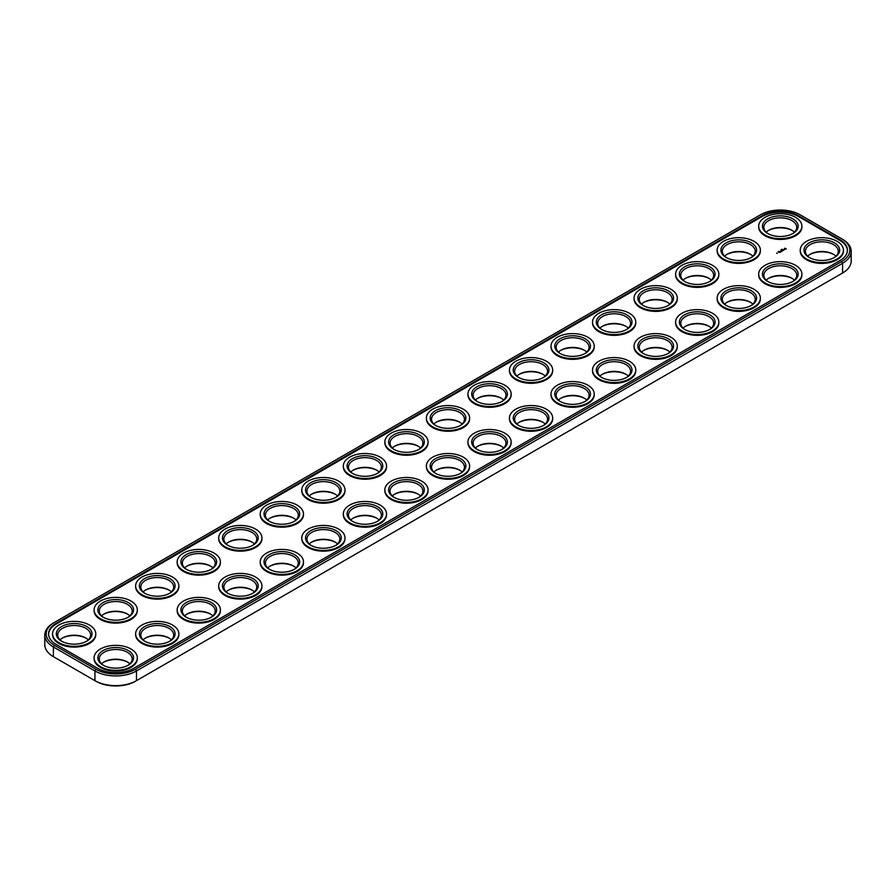 <?xml version="1.0" encoding="UTF-8"?>
<svg xmlns="http://www.w3.org/2000/svg" width="896" height="896" viewBox="0 0 896 896"><rect width="100%" height="100%" fill="white"/><g stroke="black" fill="none" stroke-linecap="round" stroke-linejoin="round"><path stroke-width="1.34" d="M760.525 214.76L54.398 622.44A27.966 16.139 0 0 0 54.398 645.266L95.939 669.245A27.966 16.139 0 0 0 135.475 669.245L841.602 261.576A27.966 16.139 0 0 0 841.602 238.739L800.061 214.76A27.966 16.139 0 0 0 760.525 214.76M54.398 622.44L53.402 623.011A29.366 16.957 0 0 0 44.8 635.006L44.8 644.694A29.366 16.957 0 0 0 53.402 656.678L94.942 680.658A29.366 16.957 0 0 0 136.472 680.658L842.598 272.989A29.366 16.957 0 0 0 851.2 260.994L851.2 251.306A29.366 16.957 0 0 0 842.598 239.322L841.602 238.739M44.8 635.006A29.366 16.957 0 0 0 53.402 646.99L94.942 670.97A29.366 16.957 0 0 0 136.472 670.97L842.598 263.301A29.366 16.957 0 0 0 851.2 251.306M841.602 273.56L841.602 273.56A27.966 16.139 0 0 0 841.624 273.549L842.598 272.989L841.602 273.56M95.939 669.245L94.942 670.97L94.942 680.658L95.939 681.24A27.966 16.139 0 0 0 135.475 681.24L136.472 680.658L135.475 681.24M103.6 662.245A17.853 10.315 180 0 1 111.082 659.87A17.853 10.315 180 0 1 127.814 662.245M145.141 638.266A17.853 10.315 180 0 1 152.622 635.88A17.853 10.315 180 0 1 169.355 638.266M186.67 614.286A17.853 10.315 180 0 1 194.163 611.901A17.853 10.315 180 0 1 210.885 614.286M269.741 566.317A17.853 10.315 180 0 1 277.234 563.942A17.853 10.315 180 0 1 293.966 566.317M311.282 542.338A17.853 10.315 180 0 1 318.763 539.963A17.853 10.315 180 0 1 335.496 542.338M311.282 494.379A17.853 10.315 180 0 1 318.763 491.994A17.853 10.315 180 0 1 335.496 494.379M269.741 518.358A17.853 10.315 180 0 1 277.234 515.984A17.853 10.315 180 0 1 293.966 518.358M228.211 542.338A17.853 10.315 180 0 1 235.693 539.963A17.853 10.315 180 0 1 252.426 542.338M186.67 566.317A17.853 10.315 180 0 1 194.163 563.942A17.853 10.315 180 0 1 210.885 566.317M145.141 590.307A17.853 10.315 180 0 1 152.622 587.922A17.853 10.315 180 0 1 169.355 590.307M103.6 614.286A17.853 10.315 180 0 1 111.082 611.901A17.853 10.315 180 0 1 127.814 614.286M62.059 638.266A17.853 10.315 180 0 1 69.552 635.88A17.853 10.315 180 0 1 86.274 638.266M228.211 590.307A17.853 10.315 180 0 1 235.693 587.922A17.853 10.315 180 0 1 252.426 590.307M352.822 518.358A17.853 10.315 180 0 1 360.304 515.984A17.853 10.315 180 0 1 377.037 518.358M685.115 326.514A17.853 10.315 180 0 1 692.597 324.128A17.853 10.315 180 0 1 709.33 326.514M643.574 350.493A17.853 10.315 180 0 1 651.056 348.118A17.853 10.315 180 0 1 667.789 350.493M643.574 302.534A17.853 10.315 180 0 1 651.056 300.149A17.853 10.315 180 0 1 667.789 302.534M602.034 326.514A17.853 10.315 180 0 1 609.526 324.128A17.853 10.315 180 0 1 626.259 326.514M352.822 470.4A17.853 10.315 180 0 1 360.304 468.014A17.853 10.315 180 0 1 377.037 470.4M394.352 494.379A17.853 10.315 180 0 1 401.845 491.994A17.853 10.315 180 0 1 418.566 494.379M726.645 254.565A17.853 10.315 180 0 1 734.138 252.19A17.853 10.315 180 0 1 750.859 254.565M726.645 302.534A17.853 10.315 180 0 1 734.138 300.149A17.853 10.315 180 0 1 750.859 302.534M768.186 278.555A17.853 10.315 180 0 1 775.667 276.17A17.853 10.315 180 0 1 792.4 278.555M768.186 230.586A17.853 10.315 180 0 1 775.667 228.211A17.853 10.315 180 0 1 792.4 230.586M560.504 350.493A17.853 10.315 180 0 1 567.986 348.118A17.853 10.315 180 0 1 584.718 350.493M685.115 278.555A17.853 10.315 180 0 1 692.597 276.17A17.853 10.315 180 0 1 709.33 278.555M809.726 254.565A17.853 10.315 180 0 1 817.208 252.19A17.853 10.315 180 0 1 833.941 254.565M602.034 374.472A17.853 10.315 180 0 1 609.526 372.098A17.853 10.315 180 0 1 626.259 374.472M560.504 398.451A17.853 10.315 180 0 1 567.986 396.077A17.853 10.315 180 0 1 584.718 398.451M518.963 422.442A17.853 10.315 180 0 1 526.456 420.056A17.853 10.315 180 0 1 543.178 422.442M394.352 446.421A17.853 10.315 180 0 1 401.845 444.035A17.853 10.315 180 0 1 418.566 446.421M435.893 422.442A17.853 10.315 180 0 1 443.374 420.056A17.853 10.315 180 0 1 460.107 422.442M477.434 398.451A17.853 10.315 180 0 1 484.915 396.077A17.853 10.315 180 0 1 501.648 398.451M518.963 374.472A17.853 10.315 180 0 1 526.456 372.098A17.853 10.315 180 0 1 543.178 374.472M477.434 446.421A17.853 10.315 180 0 1 484.915 444.035A17.853 10.315 180 0 1 501.648 446.421M435.893 470.4A17.853 10.315 180 0 1 443.374 468.014A17.853 10.315 180 0 1 460.107 470.4M839.944 239.702L798.403 215.723A25.614 14.784 0 0 0 762.182 215.723L56.056 623.392A25.614 14.784 0 0 0 48.563 633.853A25.614 14.784 0 0 0 56.056 644.302L97.597 668.293A25.614 14.784 0 0 0 133.818 668.293L839.944 260.613A25.614 14.784 0 0 0 847.437 250.152A25.614 14.784 0 0 0 839.944 239.702L839.944 240.464A25.614 14.784 0 0 1 847.437 250.544M101.562 663.824A16.453 9.498 180 0 1 104.082 661.954A16.453 9.498 180 0 1 111.451 659.501A16.453 9.498 180 0 1 127.333 661.954A16.453 9.498 180 0 1 129.853 663.824M143.102 639.845A16.453 9.498 180 0 1 145.611 637.974A16.453 9.498 180 0 1 152.992 635.522A16.453 9.498 180 0 1 168.874 637.974A16.453 9.498 180 0 1 171.394 639.845M184.632 615.866A16.453 9.498 180 0 1 187.152 613.995A16.453 9.498 180 0 1 194.522 611.542A16.453 9.498 180 0 1 210.414 613.995A16.453 9.498 180 0 1 212.923 615.866M267.702 567.907A16.453 9.498 180 0 1 270.222 566.037A16.453 9.498 180 0 1 277.592 563.573A16.453 9.498 180 0 1 293.485 566.037A16.453 9.498 180 0 1 296.005 567.907M309.243 543.928A16.453 9.498 180 0 1 311.763 542.058A16.453 9.498 180 0 1 319.133 539.594A16.453 9.498 180 0 1 335.026 542.058A16.453 9.498 180 0 1 337.534 543.928M309.243 495.958A16.453 9.498 180 0 1 311.763 494.088A16.453 9.498 180 0 1 319.133 491.635A16.453 9.498 180 0 1 335.026 494.088A16.453 9.498 180 0 1 337.534 495.958M267.702 519.938A16.453 9.498 180 0 1 270.222 518.067A16.453 9.498 180 0 1 277.592 515.614A16.453 9.498 180 0 1 293.485 518.067A16.453 9.498 180 0 1 296.005 519.938M226.173 543.928A16.453 9.498 180 0 1 228.682 542.058A16.453 9.498 180 0 1 236.062 539.594A16.453 9.498 180 0 1 251.944 542.058A16.453 9.498 180 0 1 254.464 543.928M184.632 567.907A16.453 9.498 180 0 1 187.152 566.037A16.453 9.498 180 0 1 194.522 563.573A16.453 9.498 180 0 1 210.414 566.037A16.453 9.498 180 0 1 212.923 567.907M143.102 591.886A16.453 9.498 180 0 1 145.611 590.016A16.453 9.498 180 0 1 152.992 587.552A16.453 9.498 180 0 1 168.874 590.016A16.453 9.498 180 0 1 171.394 591.886M101.562 615.866A16.453 9.498 180 0 1 104.082 613.995A16.453 9.498 180 0 1 111.451 611.542A16.453 9.498 180 0 1 127.333 613.995A16.453 9.498 180 0 1 129.853 615.866M60.021 639.845A16.453 9.498 180 0 1 62.541 637.974A16.453 9.498 180 0 1 69.91 635.522A16.453 9.498 180 0 1 85.803 637.974A16.453 9.498 180 0 1 88.312 639.845M226.173 591.886A16.453 9.498 180 0 1 228.682 590.016A16.453 9.498 180 0 1 236.062 587.552A16.453 9.498 180 0 1 251.944 590.016A16.453 9.498 180 0 1 254.464 591.886M350.784 519.938A16.453 9.498 180 0 1 353.293 518.067A16.453 9.498 180 0 1 360.674 515.614A16.453 9.498 180 0 1 376.555 518.067A16.453 9.498 180 0 1 379.075 519.938M683.077 328.093A16.453 9.498 180 0 1 685.586 326.222A16.453 9.498 180 0 1 692.966 323.77A16.453 9.498 180 0 1 708.848 326.222A16.453 9.498 180 0 1 711.368 328.093M641.536 352.072A16.453 9.498 180 0 1 644.056 350.202A16.453 9.498 180 0 1 651.426 347.749A16.453 9.498 180 0 1 667.318 350.202A16.453 9.498 180 0 1 669.827 352.072M641.536 304.114A16.453 9.498 180 0 1 644.056 302.243A16.453 9.498 180 0 1 651.426 299.79A16.453 9.498 180 0 1 667.318 302.243A16.453 9.498 180 0 1 669.827 304.114M599.995 328.093A16.453 9.498 180 0 1 602.515 326.222A16.453 9.498 180 0 1 609.885 323.77A16.453 9.498 180 0 1 625.778 326.222A16.453 9.498 180 0 1 628.298 328.093M350.784 471.979A16.453 9.498 180 0 1 353.293 470.109A16.453 9.498 180 0 1 360.674 467.656A16.453 9.498 180 0 1 376.555 470.109A16.453 9.498 180 0 1 379.075 471.979M392.314 495.958A16.453 9.498 180 0 1 394.834 494.088A16.453 9.498 180 0 1 402.203 491.635A16.453 9.498 180 0 1 418.096 494.088A16.453 9.498 180 0 1 420.605 495.958M724.606 256.155A16.453 9.498 180 0 1 727.126 254.285A16.453 9.498 180 0 1 734.496 251.821A16.453 9.498 180 0 1 750.389 254.285A16.453 9.498 180 0 1 752.898 256.155M724.606 304.114A16.453 9.498 180 0 1 727.126 302.243A16.453 9.498 180 0 1 734.496 299.79A16.453 9.498 180 0 1 750.389 302.243A16.453 9.498 180 0 1 752.898 304.114M766.147 280.134A16.453 9.498 180 0 1 768.667 278.264A16.453 9.498 180 0 1 776.037 275.8A16.453 9.498 180 0 1 791.918 278.264A16.453 9.498 180 0 1 794.438 280.134M766.147 232.176A16.453 9.498 180 0 1 768.667 230.306A16.453 9.498 180 0 1 776.037 227.842A16.453 9.498 180 0 1 791.918 230.306A16.453 9.498 180 0 1 794.438 232.176M558.466 352.072A16.453 9.498 180 0 1 560.974 350.202A16.453 9.498 180 0 1 568.355 347.749A16.453 9.498 180 0 1 584.237 350.202A16.453 9.498 180 0 1 586.757 352.072M683.077 280.134A16.453 9.498 180 0 1 685.586 278.264A16.453 9.498 180 0 1 692.966 275.8A16.453 9.498 180 0 1 708.848 278.264A16.453 9.498 180 0 1 711.368 280.134M807.688 256.155A16.453 9.498 180 0 1 810.197 254.285A16.453 9.498 180 0 1 817.578 251.821A16.453 9.498 180 0 1 833.459 254.285A16.453 9.498 180 0 1 835.979 256.155M599.995 376.062A16.453 9.498 180 0 1 602.515 374.192A16.453 9.498 180 0 1 609.885 371.728A16.453 9.498 180 0 1 625.778 374.192A16.453 9.498 180 0 1 628.298 376.062M558.466 400.042A16.453 9.498 180 0 1 560.974 398.171A16.453 9.498 180 0 1 568.355 395.707A16.453 9.498 180 0 1 584.237 398.171A16.453 9.498 180 0 1 586.757 400.042M516.925 424.021A16.453 9.498 180 0 1 519.445 422.15A16.453 9.498 180 0 1 526.814 419.686A16.453 9.498 180 0 1 542.707 422.15A16.453 9.498 180 0 1 545.216 424.021M392.314 448A16.453 9.498 180 0 1 394.834 446.13A16.453 9.498 180 0 1 402.203 443.677A16.453 9.498 180 0 1 418.096 446.13A16.453 9.498 180 0 1 420.605 448M433.854 424.021A16.453 9.498 180 0 1 436.374 422.15A16.453 9.498 180 0 1 443.744 419.686A16.453 9.498 180 0 1 459.626 422.15A16.453 9.498 180 0 1 462.146 424.021M475.395 400.042A16.453 9.498 180 0 1 477.904 398.171A16.453 9.498 180 0 1 485.285 395.707A16.453 9.498 180 0 1 501.166 398.171A16.453 9.498 180 0 1 503.686 400.042M516.925 376.062A16.453 9.498 180 0 1 519.445 374.192A16.453 9.498 180 0 1 526.814 371.728A16.453 9.498 180 0 1 542.707 374.192A16.453 9.498 180 0 1 545.216 376.062M475.395 448A16.453 9.498 180 0 1 477.904 446.13A16.453 9.498 180 0 1 485.285 443.677A16.453 9.498 180 0 1 501.166 446.13A16.453 9.498 180 0 1 503.686 448M433.854 471.979A16.453 9.498 180 0 1 436.374 470.109A16.453 9.498 180 0 1 443.744 467.656A16.453 9.498 180 0 1 459.626 470.109A16.453 9.498 180 0 1 462.146 471.979M798.403 215.723L798.403 216.485L839.944 240.464M798.403 216.485A25.614 14.784 0 0 0 762.182 216.485L56.056 624.165A25.614 14.784 0 0 0 48.563 634.234M103.6 665.414A16.453 9.498 180 0 1 99.254 658.986A16.453 9.498 180 0 1 111.451 649.813A16.453 9.498 180 0 1 132.16 658.986A16.453 9.498 180 0 1 127.814 665.414M145.141 641.435A16.453 9.498 180 0 1 140.795 635.006A16.453 9.498 180 0 1 152.992 625.834A16.453 9.498 180 0 1 173.69 635.006A16.453 9.498 180 0 1 169.355 641.435M186.67 617.445A16.453 9.498 180 0 1 182.336 611.027A16.453 9.498 180 0 1 194.522 601.854A16.453 9.498 180 0 1 215.23 611.027A16.453 9.498 180 0 1 210.885 617.445M269.741 569.486A16.453 9.498 180 0 1 265.406 563.058A16.453 9.498 180 0 1 277.592 553.885A16.453 9.498 180 0 1 298.301 563.058A16.453 9.498 180 0 1 293.966 569.486M311.282 545.507A16.453 9.498 180 0 1 306.947 539.078A16.453 9.498 180 0 1 319.133 529.906A16.453 9.498 180 0 1 339.842 539.078A16.453 9.498 180 0 1 335.496 545.507M311.282 497.549A16.453 9.498 180 0 1 306.947 491.12A16.453 9.498 180 0 1 319.133 481.947A16.453 9.498 180 0 1 339.842 491.12A16.453 9.498 180 0 1 335.496 497.549M269.741 521.528A16.453 9.498 180 0 1 265.406 515.099A16.453 9.498 180 0 1 277.592 505.926A16.453 9.498 180 0 1 298.301 515.099A16.453 9.498 180 0 1 293.966 521.528M228.211 545.507A16.453 9.498 180 0 1 223.866 539.078A16.453 9.498 180 0 1 236.062 529.906A16.453 9.498 180 0 1 256.76 539.078A16.453 9.498 180 0 1 252.426 545.507M186.67 569.486A16.453 9.498 180 0 1 182.336 563.058A16.453 9.498 180 0 1 194.522 553.885A16.453 9.498 180 0 1 215.23 563.058A16.453 9.498 180 0 1 210.885 569.486M145.141 593.466A16.453 9.498 180 0 1 140.795 587.037A16.453 9.498 180 0 1 152.992 577.864A16.453 9.498 180 0 1 173.69 587.037A16.453 9.498 180 0 1 169.355 593.466M103.6 617.445A16.453 9.498 180 0 1 99.254 611.027A16.453 9.498 180 0 1 111.451 601.854A16.453 9.498 180 0 1 132.16 611.027A16.453 9.498 180 0 1 127.814 617.445M62.059 641.435A16.453 9.498 180 0 1 57.725 635.006A16.453 9.498 180 0 1 69.91 625.834A16.453 9.498 180 0 1 90.619 635.006A16.453 9.498 180 0 1 86.274 641.435M228.211 593.466A16.453 9.498 180 0 1 223.866 587.037A16.453 9.498 180 0 1 236.062 577.864A16.453 9.498 180 0 1 256.76 587.037A16.453 9.498 180 0 1 252.426 593.466M352.822 521.528A16.453 9.498 180 0 1 348.477 515.099A16.453 9.498 180 0 1 360.674 505.926A16.453 9.498 180 0 1 381.371 515.099A16.453 9.498 180 0 1 377.037 521.528M685.115 329.683A16.453 9.498 180 0 1 680.77 323.254A16.453 9.498 180 0 1 692.966 314.082A16.453 9.498 180 0 1 713.664 323.254A16.453 9.498 180 0 1 709.33 329.683M643.574 353.662A16.453 9.498 180 0 1 639.24 347.234A16.453 9.498 180 0 1 651.426 338.061A16.453 9.498 180 0 1 672.134 347.234A16.453 9.498 180 0 1 667.789 353.662M643.574 305.693A16.453 9.498 180 0 1 639.24 299.275A16.453 9.498 180 0 1 651.426 290.102A16.453 9.498 180 0 1 672.134 299.275A16.453 9.498 180 0 1 667.789 305.693M602.034 329.683A16.453 9.498 180 0 1 597.699 323.254A16.453 9.498 180 0 1 609.885 314.082A16.453 9.498 180 0 1 630.594 323.254A16.453 9.498 180 0 1 626.259 329.683M352.822 473.558A16.453 9.498 180 0 1 348.477 467.141A16.453 9.498 180 0 1 360.674 457.968A16.453 9.498 180 0 1 381.371 467.141A16.453 9.498 180 0 1 377.037 473.558M394.352 497.549A16.453 9.498 180 0 1 390.018 491.12A16.453 9.498 180 0 1 402.203 481.947A16.453 9.498 180 0 1 422.912 491.12A16.453 9.498 180 0 1 418.566 497.549M726.645 257.734A16.453 9.498 180 0 1 722.31 251.306A16.453 9.498 180 0 1 734.496 242.133A16.453 9.498 180 0 1 755.205 251.306A16.453 9.498 180 0 1 750.859 257.734M726.645 305.693A16.453 9.498 180 0 1 722.31 299.275A16.453 9.498 180 0 1 734.496 290.102A16.453 9.498 180 0 1 755.205 299.275A16.453 9.498 180 0 1 750.859 305.693M768.186 281.714A16.453 9.498 180 0 1 763.84 275.285A16.453 9.498 180 0 1 776.037 266.112A16.453 9.498 180 0 1 796.746 275.285A16.453 9.498 180 0 1 792.4 281.714M768.186 233.755A16.453 9.498 180 0 1 763.84 227.326A16.453 9.498 180 0 1 776.037 218.154A16.453 9.498 180 0 1 796.746 227.326A16.453 9.498 180 0 1 792.4 233.755M560.504 353.662A16.453 9.498 180 0 1 556.158 347.234A16.453 9.498 180 0 1 568.355 338.061A16.453 9.498 180 0 1 589.053 347.234A16.453 9.498 180 0 1 584.718 353.662M685.115 281.714A16.453 9.498 180 0 1 680.77 275.285A16.453 9.498 180 0 1 692.966 266.112A16.453 9.498 180 0 1 713.664 275.285A16.453 9.498 180 0 1 709.33 281.714M809.726 257.734A16.453 9.498 180 0 1 805.381 251.306A16.453 9.498 180 0 1 817.578 242.133A16.453 9.498 180 0 1 838.275 251.306A16.453 9.498 180 0 1 833.941 257.734M602.034 377.642A16.453 9.498 180 0 1 597.699 371.213A16.453 9.498 180 0 1 609.885 362.04A16.453 9.498 180 0 1 630.594 371.213A16.453 9.498 180 0 1 626.259 377.642M560.504 401.621A16.453 9.498 180 0 1 556.158 395.192A16.453 9.498 180 0 1 568.355 386.019A16.453 9.498 180 0 1 589.053 395.192A16.453 9.498 180 0 1 584.718 401.621M518.963 425.6A16.453 9.498 180 0 1 514.629 419.171A16.453 9.498 180 0 1 526.814 409.998A16.453 9.498 180 0 1 547.523 419.171A16.453 9.498 180 0 1 543.178 425.6M394.352 449.579A16.453 9.498 180 0 1 390.018 443.15A16.453 9.498 180 0 1 402.203 433.989A16.453 9.498 180 0 1 422.912 443.15A16.453 9.498 180 0 1 418.566 449.579M435.893 425.6A16.453 9.498 180 0 1 431.547 419.171A16.453 9.498 180 0 1 443.744 409.998A16.453 9.498 180 0 1 464.453 419.171A16.453 9.498 180 0 1 460.107 425.6M477.434 401.621A16.453 9.498 180 0 1 473.088 395.192A16.453 9.498 180 0 1 485.285 386.019A16.453 9.498 180 0 1 505.982 395.192A16.453 9.498 180 0 1 501.648 401.621M518.963 377.642A16.453 9.498 180 0 1 514.629 371.213A16.453 9.498 180 0 1 526.814 362.04A16.453 9.498 180 0 1 547.523 371.213A16.453 9.498 180 0 1 543.178 377.642M477.434 449.579A16.453 9.498 180 0 1 473.088 443.15A16.453 9.498 180 0 1 485.285 433.989A16.453 9.498 180 0 1 505.982 443.15A16.453 9.498 180 0 1 501.648 449.579M435.893 473.558A16.453 9.498 180 0 1 431.547 467.141A16.453 9.498 180 0 1 443.744 457.968A16.453 9.498 180 0 1 464.453 467.141A16.453 9.498 180 0 1 460.107 473.558M801.898 226.565A21.616 12.477 180 0 1 801.909 226.946A21.616 12.477 180 0 1 780.293 239.422A21.616 12.477 180 0 1 758.677 226.946A21.616 12.477 180 0 1 758.688 226.565M760.368 250.544A21.616 12.477 180 0 1 760.368 250.925A21.616 12.477 180 0 1 738.752 263.402A21.616 12.477 180 0 1 717.136 250.925A21.616 12.477 180 0 1 717.147 250.544M718.827 274.523A21.616 12.477 180 0 1 718.838 274.904A21.616 12.477 180 0 1 697.222 287.381A21.616 12.477 180 0 1 675.606 274.904A21.616 12.477 180 0 1 675.618 274.523M677.286 298.502A21.616 12.477 180 0 1 677.298 298.883A21.616 12.477 180 0 1 655.682 311.371A21.616 12.477 180 0 1 634.066 298.883A21.616 12.477 180 0 1 634.077 298.502M635.757 322.482A21.616 12.477 180 0 1 635.768 322.862A21.616 12.477 180 0 1 614.141 335.35A21.616 12.477 180 0 1 592.525 322.862A21.616 12.477 180 0 1 592.536 322.482M594.216 346.461A21.616 12.477 180 0 1 594.227 346.853A21.616 12.477 180 0 1 572.611 359.33A21.616 12.477 180 0 1 550.995 346.853A21.616 12.477 180 0 1 551.006 346.461M552.675 370.451A21.616 12.477 180 0 1 552.686 370.832A21.616 12.477 180 0 1 531.07 383.309A21.616 12.477 180 0 1 509.454 370.832A21.616 12.477 180 0 1 509.466 370.451M511.146 394.43A21.616 12.477 180 0 1 511.157 394.811A21.616 12.477 180 0 1 489.541 407.288A21.616 12.477 180 0 1 467.925 394.811A21.616 12.477 180 0 1 467.925 394.43M469.605 418.41A21.616 12.477 180 0 1 469.616 418.79A21.616 12.477 180 0 1 448 431.267A21.616 12.477 180 0 1 426.384 418.79A21.616 12.477 180 0 1 426.395 418.41M781.838 249.346L782.432 249.379L781.838 249.301M781.648 249.648L781.01 249.749L781.648 249.85M778.154 251.429L778.758 251.53L778.176 251.384M428.075 442.389A21.616 12.477 180 0 1 428.075 442.77A21.616 12.477 180 0 1 406.459 455.258A21.616 12.477 180 0 1 384.843 442.77A21.616 12.477 180 0 1 384.854 442.389M386.534 466.368A21.616 12.477 180 0 1 386.546 466.749A21.616 12.477 180 0 1 364.93 479.237A21.616 12.477 180 0 1 343.314 466.749A21.616 12.477 180 0 1 343.325 466.368M344.994 490.347A21.616 12.477 180 0 1 345.005 490.739A21.616 12.477 180 0 1 323.389 503.216A21.616 12.477 180 0 1 301.773 490.739A21.616 12.477 180 0 1 301.784 490.347M303.464 514.326A21.616 12.477 180 0 1 303.475 514.718A21.616 12.477 180 0 1 281.859 527.195A21.616 12.477 180 0 1 260.232 514.718A21.616 12.477 180 0 1 260.243 514.326M261.923 538.317A21.616 12.477 180 0 1 261.934 538.698A21.616 12.477 180 0 1 240.318 551.174A21.616 12.477 180 0 1 218.702 538.698A21.616 12.477 180 0 1 218.714 538.317M220.382 562.296A21.616 12.477 180 0 1 220.394 562.677A21.616 12.477 180 0 1 198.778 575.154A21.616 12.477 180 0 1 177.162 562.677A21.616 12.477 180 0 1 177.173 562.296M178.853 586.275A21.616 12.477 180 0 1 178.864 586.656A21.616 12.477 180 0 1 157.248 599.133A21.616 12.477 180 0 1 135.632 586.656A21.616 12.477 180 0 1 135.632 586.275M137.312 610.254A21.616 12.477 180 0 1 137.323 610.635A21.616 12.477 180 0 1 115.707 623.123A21.616 12.477 180 0 1 94.091 610.635A21.616 12.477 180 0 1 94.102 610.254M95.782 634.234A21.616 12.477 180 0 1 95.782 634.614A21.616 12.477 180 0 1 74.166 647.102A21.616 12.477 180 0 1 52.55 634.614A21.616 12.477 180 0 1 52.562 634.234M786.206 248.808L784.213 249.088L784.795 248.192L786.24 248.954M783.35 249.76L784.392 249.704L783.35 249.85M782.6 249.894L783.709 250.186L782.6 250.006M777.302 253.12L776.608 253.187L777.302 253.243M782.051 250.197L782.869 250.667L782.051 250.32M781.155 251.07L782.074 251.126L780.45 251.07L781.312 251.597M781.043 251.72L780.136 251.776L781.043 251.776M779.475 251.698L780.282 252.157L779.475 251.81M779.968 252.347L778.546 252.224L779.968 252.403M843.438 250.544A21.616 12.477 180 0 1 843.45 250.925A21.616 12.477 180 0 1 821.834 263.402A21.616 12.477 180 0 1 800.218 250.925A21.616 12.477 180 0 1 800.218 250.544M801.898 274.523A21.616 12.477 180 0 1 801.909 274.904A21.616 12.477 180 0 1 780.293 287.381A21.616 12.477 180 0 1 758.677 274.904A21.616 12.477 180 0 1 758.688 274.523M760.368 298.502A21.616 12.477 180 0 1 760.368 298.883A21.616 12.477 180 0 1 738.752 311.371A21.616 12.477 180 0 1 717.136 298.883A21.616 12.477 180 0 1 717.147 298.502M718.827 322.482A21.616 12.477 180 0 1 718.838 322.862A21.616 12.477 180 0 1 697.222 335.35A21.616 12.477 180 0 1 675.606 322.862A21.616 12.477 180 0 1 675.618 322.482M677.286 346.461A21.616 12.477 180 0 1 677.298 346.853A21.616 12.477 180 0 1 655.682 359.33A21.616 12.477 180 0 1 634.066 346.853A21.616 12.477 180 0 1 634.077 346.461M635.757 370.451A21.616 12.477 180 0 1 635.768 370.832A21.616 12.477 180 0 1 614.141 383.309A21.616 12.477 180 0 1 592.525 370.832A21.616 12.477 180 0 1 592.536 370.451M594.216 394.43A21.616 12.477 180 0 1 594.227 394.811A21.616 12.477 180 0 1 572.611 407.288A21.616 12.477 180 0 1 550.995 394.811A21.616 12.477 180 0 1 551.006 394.43M552.675 418.41A21.616 12.477 180 0 1 552.686 418.79A21.616 12.477 180 0 1 531.07 431.267A21.616 12.477 180 0 1 509.454 418.79A21.616 12.477 180 0 1 509.466 418.41M511.146 442.389A21.616 12.477 180 0 1 511.157 442.77A21.616 12.477 180 0 1 489.541 455.258A21.616 12.477 180 0 1 467.925 442.77A21.616 12.477 180 0 1 467.925 442.389M469.605 466.368A21.616 12.477 180 0 1 469.616 466.749A21.616 12.477 180 0 1 448 479.237A21.616 12.477 180 0 1 426.384 466.749A21.616 12.477 180 0 1 426.395 466.368M428.075 490.347A21.616 12.477 180 0 1 428.075 490.739A21.616 12.477 180 0 1 406.459 503.216A21.616 12.477 180 0 1 384.843 490.739A21.616 12.477 180 0 1 384.854 490.347M386.534 514.326A21.616 12.477 180 0 1 386.546 514.718A21.616 12.477 180 0 1 364.93 527.195A21.616 12.477 180 0 1 343.314 514.718A21.616 12.477 180 0 1 343.325 514.326M344.994 538.317A21.616 12.477 180 0 1 345.005 538.698A21.616 12.477 180 0 1 323.389 551.174A21.616 12.477 180 0 1 301.773 538.698A21.616 12.477 180 0 1 301.784 538.317M303.464 562.296A21.616 12.477 180 0 1 303.475 562.677A21.616 12.477 180 0 1 281.859 575.154A21.616 12.477 180 0 1 260.232 562.677A21.616 12.477 180 0 1 260.243 562.296M261.923 586.275A21.616 12.477 180 0 1 261.934 586.656A21.616 12.477 180 0 1 240.318 599.133A21.616 12.477 180 0 1 218.702 586.656A21.616 12.477 180 0 1 218.714 586.275M220.382 610.254A21.616 12.477 180 0 1 220.394 610.635A21.616 12.477 180 0 1 198.778 623.123A21.616 12.477 180 0 1 177.162 610.635A21.616 12.477 180 0 1 177.173 610.254M178.853 634.234A21.616 12.477 180 0 1 178.864 634.614A21.616 12.477 180 0 1 157.248 647.102A21.616 12.477 180 0 1 135.632 634.614A21.616 12.477 180 0 1 135.632 634.234M137.312 658.213A21.616 12.477 180 0 1 137.323 658.605A21.616 12.477 180 0 1 115.707 671.082A21.616 12.477 180 0 1 94.091 658.605A21.616 12.477 180 0 1 94.102 658.213M111.082 647.875A17.853 10.315 180 0 1 131.174 652.68A17.853 10.315 180 0 1 128.33 665.123A17.853 10.315 180 0 1 103.085 665.123A17.853 10.315 180 0 1 111.082 647.875M152.622 623.896A17.853 10.315 180 0 1 172.704 628.701A17.853 10.315 180 0 1 169.87 641.144A17.853 10.315 180 0 1 144.614 641.144A17.853 10.315 180 0 1 152.622 623.896M194.163 599.917A17.853 10.315 180 0 1 214.245 604.722A17.853 10.315 180 0 1 211.411 617.165A17.853 10.315 180 0 1 186.155 617.165A17.853 10.315 180 0 1 194.163 599.917M277.234 551.947A17.853 10.315 180 0 1 297.315 556.752A17.853 10.315 180 0 1 294.482 569.195A17.853 10.315 180 0 1 269.226 569.195A17.853 10.315 180 0 1 277.234 551.947M318.763 527.968A17.853 10.315 180 0 1 338.856 532.773A17.853 10.315 180 0 1 336.022 545.216A17.853 10.315 180 0 1 310.766 545.216A17.853 10.315 180 0 1 318.763 527.968M318.763 480.01A17.853 10.315 180 0 1 338.856 484.814A17.853 10.315 180 0 1 336.022 497.258A17.853 10.315 180 0 1 310.766 497.258A17.853 10.315 180 0 1 318.763 480.01M277.234 503.989A17.853 10.315 180 0 1 297.315 508.794A17.853 10.315 180 0 1 294.482 521.237A17.853 10.315 180 0 1 269.226 521.237A17.853 10.315 180 0 1 277.234 503.989M235.693 527.968A17.853 10.315 180 0 1 255.786 532.773A17.853 10.315 180 0 1 252.941 545.216A17.853 10.315 180 0 1 227.685 545.216A17.853 10.315 180 0 1 235.693 527.968M194.163 551.947A17.853 10.315 180 0 1 214.245 556.752A17.853 10.315 180 0 1 211.411 569.195A17.853 10.315 180 0 1 186.155 569.195A17.853 10.315 180 0 1 194.163 551.947M152.622 575.926A17.853 10.315 180 0 1 172.704 580.731A17.853 10.315 180 0 1 169.87 593.186A17.853 10.315 180 0 1 144.614 593.186A17.853 10.315 180 0 1 152.622 575.926M111.082 599.917A17.853 10.315 180 0 1 131.174 604.722A17.853 10.315 180 0 1 128.33 617.165A17.853 10.315 180 0 1 103.085 617.165A17.853 10.315 180 0 1 111.082 599.917M69.552 623.896A17.853 10.315 180 0 1 89.634 628.701A17.853 10.315 180 0 1 86.8 641.144A17.853 10.315 180 0 1 61.544 641.144A17.853 10.315 180 0 1 69.552 623.896M235.693 575.926A17.853 10.315 180 0 1 255.786 580.731A17.853 10.315 180 0 1 252.941 593.186A17.853 10.315 180 0 1 227.685 593.186A17.853 10.315 180 0 1 235.693 575.926M360.304 503.989A17.853 10.315 180 0 1 380.397 508.794A17.853 10.315 180 0 1 377.552 521.237A17.853 10.315 180 0 1 352.296 521.237A17.853 10.315 180 0 1 360.304 503.989M692.597 312.144A17.853 10.315 180 0 1 712.69 316.949A17.853 10.315 180 0 1 709.845 329.392A17.853 10.315 180 0 1 684.589 329.392A17.853 10.315 180 0 1 692.597 312.144M651.056 336.123A17.853 10.315 180 0 1 671.149 340.928A17.853 10.315 180 0 1 668.315 353.371A17.853 10.315 180 0 1 643.059 353.371A17.853 10.315 180 0 1 651.056 336.123M651.056 288.165A17.853 10.315 180 0 1 671.149 292.97A17.853 10.315 180 0 1 668.315 305.413A17.853 10.315 180 0 1 643.059 305.413A17.853 10.315 180 0 1 651.056 288.165M609.526 312.144A17.853 10.315 180 0 1 629.608 316.949A17.853 10.315 180 0 1 626.774 329.392A17.853 10.315 180 0 1 601.518 329.392A17.853 10.315 180 0 1 609.526 312.144M360.304 456.03A17.853 10.315 180 0 1 380.397 460.835A17.853 10.315 180 0 1 377.552 473.278A17.853 10.315 180 0 1 352.296 473.278A17.853 10.315 180 0 1 360.304 456.03M401.845 480.01A17.853 10.315 180 0 1 421.926 484.814A17.853 10.315 180 0 1 419.093 497.258A17.853 10.315 180 0 1 393.837 497.258A17.853 10.315 180 0 1 401.845 480.01M734.138 240.195A17.853 10.315 180 0 1 754.219 245A17.853 10.315 180 0 1 751.386 257.443A17.853 10.315 180 0 1 726.13 257.443A17.853 10.315 180 0 1 734.138 240.195M734.138 288.165A17.853 10.315 180 0 1 754.219 292.97A17.853 10.315 180 0 1 751.386 305.413A17.853 10.315 180 0 1 726.13 305.413A17.853 10.315 180 0 1 734.138 288.165M775.667 264.174A17.853 10.315 180 0 1 795.76 268.979A17.853 10.315 180 0 1 792.915 281.434A17.853 10.315 180 0 1 767.67 281.434A17.853 10.315 180 0 1 775.667 264.174M775.667 216.216A17.853 10.315 180 0 1 795.76 221.021A17.853 10.315 180 0 1 792.915 233.464A17.853 10.315 180 0 1 767.67 233.464A17.853 10.315 180 0 1 775.667 216.216M567.986 336.123A17.853 10.315 180 0 1 588.078 340.928A17.853 10.315 180 0 1 585.234 353.371A17.853 10.315 180 0 1 559.978 353.371A17.853 10.315 180 0 1 567.986 336.123M692.597 264.174A17.853 10.315 180 0 1 712.69 268.979A17.853 10.315 180 0 1 709.845 281.434A17.853 10.315 180 0 1 684.589 281.434A17.853 10.315 180 0 1 692.597 264.174M817.208 240.195A17.853 10.315 180 0 1 837.29 245A17.853 10.315 180 0 1 834.456 257.443A17.853 10.315 180 0 1 809.2 257.443A17.853 10.315 180 0 1 817.208 240.195M609.526 360.102A17.853 10.315 180 0 1 629.608 364.907A17.853 10.315 180 0 1 626.774 377.35A17.853 10.315 180 0 1 601.518 377.35A17.853 10.315 180 0 1 609.526 360.102M567.986 384.082A17.853 10.315 180 0 1 588.078 388.886A17.853 10.315 180 0 1 585.234 401.33A17.853 10.315 180 0 1 559.978 401.33A17.853 10.315 180 0 1 567.986 384.082M526.456 408.061A17.853 10.315 180 0 1 546.538 412.866A17.853 10.315 180 0 1 543.704 425.309A17.853 10.315 180 0 1 518.448 425.309A17.853 10.315 180 0 1 526.456 408.061M401.845 432.051A17.853 10.315 180 0 1 421.926 436.845A17.853 10.315 180 0 1 419.093 449.299A17.853 10.315 180 0 1 393.837 449.299A17.853 10.315 180 0 1 401.845 432.051M443.374 408.061A17.853 10.315 180 0 1 463.467 412.866A17.853 10.315 180 0 1 460.622 425.309A17.853 10.315 180 0 1 435.378 425.309A17.853 10.315 180 0 1 443.374 408.061M484.915 384.082A17.853 10.315 180 0 1 504.997 388.886A17.853 10.315 180 0 1 502.163 401.33A17.853 10.315 180 0 1 476.907 401.33A17.853 10.315 180 0 1 484.915 384.082M526.456 360.102A17.853 10.315 180 0 1 546.538 364.907A17.853 10.315 180 0 1 543.704 377.35A17.853 10.315 180 0 1 518.448 377.35A17.853 10.315 180 0 1 526.456 360.102M484.915 432.051A17.853 10.315 180 0 1 504.997 436.845A17.853 10.315 180 0 1 502.163 449.299A17.853 10.315 180 0 1 476.907 449.299A17.853 10.315 180 0 1 484.915 432.051M443.374 456.03A17.853 10.315 180 0 1 463.467 460.835A17.853 10.315 180 0 1 460.622 473.278A17.853 10.315 180 0 1 435.378 473.278A17.853 10.315 180 0 1 443.374 456.03M774.693 214.122A21.616 12.477 180 0 1 801.909 226.173A21.616 12.477 180 0 1 780.293 238.661A21.616 12.477 180 0 1 758.677 226.173A21.616 12.477 180 0 1 774.693 214.122M733.163 238.101A21.616 12.477 180 0 1 760.368 250.152A21.616 12.477 180 0 1 738.752 262.64A21.616 12.477 180 0 1 717.136 250.152A21.616 12.477 180 0 1 733.163 238.101M691.622 262.08A21.616 12.477 180 0 1 718.838 274.142A21.616 12.477 180 0 1 697.222 286.619A21.616 12.477 180 0 1 675.606 274.142A21.616 12.477 180 0 1 691.622 262.08M650.093 286.059A21.616 12.477 180 0 1 677.298 298.122A21.616 12.477 180 0 1 655.682 310.598A21.616 12.477 180 0 1 634.066 298.122A21.616 12.477 180 0 1 650.093 286.059M608.552 310.05A21.616 12.477 180 0 1 635.768 322.101A21.616 12.477 180 0 1 614.141 334.578A21.616 12.477 180 0 1 592.525 322.101A21.616 12.477 180 0 1 608.552 310.05M567.011 334.029A21.616 12.477 180 0 1 594.227 346.08A21.616 12.477 180 0 1 572.611 358.557A21.616 12.477 180 0 1 550.995 346.08A21.616 12.477 180 0 1 567.011 334.029M525.482 358.008A21.616 12.477 180 0 1 552.686 370.059A21.616 12.477 180 0 1 531.07 382.547A21.616 12.477 180 0 1 509.454 370.059A21.616 12.477 180 0 1 525.482 358.008M483.941 381.987A21.616 12.477 180 0 1 511.157 394.038A21.616 12.477 180 0 1 489.541 406.526A21.616 12.477 180 0 1 467.925 394.038A21.616 12.477 180 0 1 483.941 381.987M442.4 405.966A21.616 12.477 180 0 1 469.616 418.029A21.616 12.477 180 0 1 448 430.506A21.616 12.477 180 0 1 426.384 418.029A21.616 12.477 180 0 1 442.4 405.966M400.87 429.946A21.616 12.477 180 0 1 428.075 442.008A21.616 12.477 180 0 1 406.459 454.485A21.616 12.477 180 0 1 384.843 442.008A21.616 12.477 180 0 1 400.87 429.946M359.33 453.936A21.616 12.477 180 0 1 386.546 465.987A21.616 12.477 180 0 1 364.93 478.464A21.616 12.477 180 0 1 343.314 465.987A21.616 12.477 180 0 1 359.33 453.936M317.8 477.915A21.616 12.477 180 0 1 345.005 489.966A21.616 12.477 180 0 1 323.389 502.443A21.616 12.477 180 0 1 301.773 489.966A21.616 12.477 180 0 1 317.8 477.915M276.259 501.894A21.616 12.477 180 0 1 303.475 513.946A21.616 12.477 180 0 1 281.859 526.422A21.616 12.477 180 0 1 260.232 513.946A21.616 12.477 180 0 1 276.259 501.894M234.718 525.874A21.616 12.477 180 0 1 261.934 537.925A21.616 12.477 180 0 1 240.318 550.413A21.616 12.477 180 0 1 218.702 537.925A21.616 12.477 180 0 1 234.718 525.874M193.189 549.853A21.616 12.477 180 0 1 220.394 561.904A21.616 12.477 180 0 1 198.778 574.392A21.616 12.477 180 0 1 177.162 561.904A21.616 12.477 180 0 1 193.189 549.853M151.648 573.832A21.616 12.477 180 0 1 178.864 585.894A21.616 12.477 180 0 1 157.248 598.371A21.616 12.477 180 0 1 135.632 585.894A21.616 12.477 180 0 1 151.648 573.832M110.107 597.811A21.616 12.477 180 0 1 137.323 609.874A21.616 12.477 180 0 1 115.707 622.35A21.616 12.477 180 0 1 94.091 609.874A21.616 12.477 180 0 1 110.107 597.811M68.578 621.802A21.616 12.477 180 0 1 95.782 633.853A21.616 12.477 180 0 1 74.166 646.33A21.616 12.477 180 0 1 52.55 633.853A21.616 12.477 180 0 1 68.578 621.802M785.277 248.472L784.739 249.122L785.814 249.122L785.03 248.248M816.234 238.101A21.616 12.477 180 0 1 843.45 250.152A21.616 12.477 180 0 1 821.834 262.64A21.616 12.477 180 0 1 800.218 250.152A21.616 12.477 180 0 1 816.234 238.101M774.693 262.08A21.616 12.477 180 0 1 801.909 274.142A21.616 12.477 180 0 1 780.293 286.619A21.616 12.477 180 0 1 758.677 274.142A21.616 12.477 180 0 1 774.693 262.08M733.163 286.059A21.616 12.477 180 0 1 760.368 298.122A21.616 12.477 180 0 1 738.752 310.598A21.616 12.477 180 0 1 717.136 298.122A21.616 12.477 180 0 1 733.163 286.059M691.622 310.05A21.616 12.477 180 0 1 718.838 322.101A21.616 12.477 180 0 1 697.222 334.578A21.616 12.477 180 0 1 675.606 322.101A21.616 12.477 180 0 1 691.622 310.05M650.093 334.029A21.616 12.477 180 0 1 677.298 346.08A21.616 12.477 180 0 1 655.682 358.557A21.616 12.477 180 0 1 634.066 346.08A21.616 12.477 180 0 1 650.093 334.029M608.552 358.008A21.616 12.477 180 0 1 635.768 370.059A21.616 12.477 180 0 1 614.141 382.547A21.616 12.477 180 0 1 592.525 370.059A21.616 12.477 180 0 1 608.552 358.008M567.011 381.987A21.616 12.477 180 0 1 594.227 394.038A21.616 12.477 180 0 1 572.611 406.526A21.616 12.477 180 0 1 550.995 394.038A21.616 12.477 180 0 1 567.011 381.987M525.482 405.966A21.616 12.477 180 0 1 552.686 418.029A21.616 12.477 180 0 1 531.07 430.506A21.616 12.477 180 0 1 509.454 418.029A21.616 12.477 180 0 1 525.482 405.966M483.941 429.946A21.616 12.477 180 0 1 511.157 442.008A21.616 12.477 180 0 1 489.541 454.485A21.616 12.477 180 0 1 467.925 442.008A21.616 12.477 180 0 1 483.941 429.946M442.4 453.936A21.616 12.477 180 0 1 469.616 465.987A21.616 12.477 180 0 1 448 478.464A21.616 12.477 180 0 1 426.384 465.987A21.616 12.477 180 0 1 442.4 453.936M400.87 477.915A21.616 12.477 180 0 1 428.075 489.966A21.616 12.477 180 0 1 406.459 502.443A21.616 12.477 180 0 1 384.843 489.966A21.616 12.477 180 0 1 400.87 477.915M359.33 501.894A21.616 12.477 180 0 1 386.546 513.946A21.616 12.477 180 0 1 364.93 526.422A21.616 12.477 180 0 1 343.314 513.946A21.616 12.477 180 0 1 359.33 501.894M317.8 525.874A21.616 12.477 180 0 1 345.005 537.925A21.616 12.477 180 0 1 323.389 550.413A21.616 12.477 180 0 1 301.773 537.925A21.616 12.477 180 0 1 317.8 525.874M276.259 549.853A21.616 12.477 180 0 1 303.475 561.904A21.616 12.477 180 0 1 281.859 574.392A21.616 12.477 180 0 1 260.232 561.904A21.616 12.477 180 0 1 276.259 549.853M234.718 573.832A21.616 12.477 180 0 1 261.934 585.894A21.616 12.477 180 0 1 240.318 598.371A21.616 12.477 180 0 1 218.702 585.894A21.616 12.477 180 0 1 234.718 573.832M193.189 597.811A21.616 12.477 180 0 1 220.394 609.874A21.616 12.477 180 0 1 198.778 622.35A21.616 12.477 180 0 1 177.162 609.874A21.616 12.477 180 0 1 193.189 597.811M151.648 621.802A21.616 12.477 180 0 1 178.864 633.853A21.616 12.477 180 0 1 157.248 646.33A21.616 12.477 180 0 1 135.632 633.853A21.616 12.477 180 0 1 151.648 621.802M110.107 645.781A21.616 12.477 180 0 1 137.323 657.832A21.616 12.477 180 0 1 115.707 670.309A21.616 12.477 180 0 1 94.091 657.832A21.616 12.477 180 0 1 110.107 645.781M53.402 656.678L53.402 646.99L54.398 645.266M842.598 272.989L842.598 263.301L841.602 261.576M136.472 680.658L136.472 670.97L135.475 669.245M762.182 215.723L762.182 216.485M56.056 623.392L56.056 624.165M758.677 226.173L758.677 226.946M801.909 226.173L801.909 226.946M717.136 250.152L717.136 250.925M760.368 250.152L760.368 250.925M675.606 274.142L675.606 274.904M718.838 274.142L718.838 274.904M634.066 298.122L634.066 298.883M677.298 298.122L677.298 298.883M592.525 322.101L592.525 322.862M635.768 322.101L635.768 322.862M550.995 346.08L550.995 346.853M594.227 346.08L594.227 346.853M509.454 370.059L509.454 370.832M552.686 370.059L552.686 370.832M467.925 394.038L467.925 394.811M511.157 394.038L511.157 394.811M426.384 418.029L426.384 418.79M469.616 418.029L469.616 418.79M384.843 442.008L384.843 442.77M428.075 442.008L428.075 442.77M343.314 465.987L343.314 466.749M386.546 465.987L386.546 466.749M301.773 489.966L301.773 490.739M345.005 489.966L345.005 490.739M260.232 513.946L260.232 514.718M303.475 513.946L303.475 514.718M218.702 537.925L218.702 538.698M261.934 537.925L261.934 538.698M177.162 561.904L177.162 562.677M220.394 561.904L220.394 562.677M135.632 585.894L135.632 586.656M178.864 585.894L178.864 586.656M94.091 609.874L94.091 610.635M137.323 609.874L137.323 610.635M52.55 633.853L52.55 634.614M95.782 633.853L95.782 634.614M800.218 250.152L800.218 250.925M843.45 250.152L843.45 250.925M758.677 274.142L758.677 274.904M801.909 274.142L801.909 274.904M717.136 298.122L717.136 298.883M760.368 298.122L760.368 298.883M675.606 322.101L675.606 322.862M718.838 322.101L718.838 322.862M634.066 346.08L634.066 346.853M677.298 346.08L677.298 346.853M592.525 370.059L592.525 370.832M635.768 370.059L635.768 370.832M550.995 394.038L550.995 394.811M594.227 394.038L594.227 394.811M509.454 418.029L509.454 418.79M552.686 418.029L552.686 418.79M467.925 442.008L467.925 442.77M511.157 442.008L511.157 442.77M426.384 465.987L426.384 466.749M469.616 465.987L469.616 466.749M384.843 489.966L384.843 490.739M428.075 489.966L428.075 490.739M343.314 513.946L343.314 514.718M386.546 513.946L386.546 514.718M301.773 537.925L301.773 538.698M345.005 537.925L345.005 538.698M260.232 561.904L260.232 562.677M303.475 561.904L303.475 562.677M218.702 585.894L218.702 586.656M261.934 585.894L261.934 586.656M177.162 609.874L177.162 610.635M220.394 609.874L220.394 610.635M135.632 633.853L135.632 634.614M178.864 633.853L178.864 634.614M94.091 657.832L94.091 658.605M137.323 657.832L137.323 658.605"/></g></svg>
